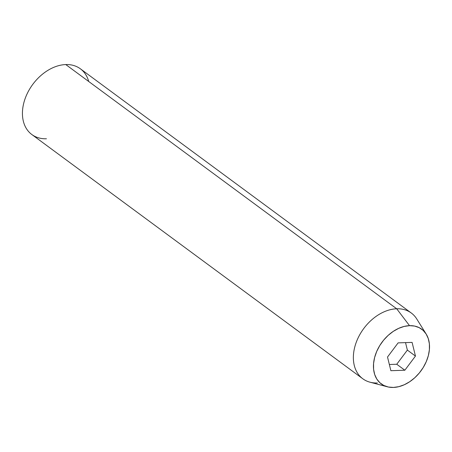 <?xml version="1.0" encoding="UTF-8"?>
<svg xmlns="http://www.w3.org/2000/svg" width="452" height="452" viewBox="0 0 452 452"><rect width="100%" height="100%" fill="white"/><g stroke="black" fill="none" stroke-linecap="round" stroke-linejoin="round"><path stroke-width="0.68" d="M46.443 138.77A40.855 29.041 -53.6 0 1 23.843 102.779A40.855 29.041 -53.6 0 1 65.772 64.563A40.855 29.041 126.4 0 0 27.352 93.327A40.855 29.041 126.4 0 0 31.849 134.538L362.775 378.753A40.855 29.041 -53.6 0 1 358.278 337.548A40.855 29.041 -53.6 0 1 396.698 308.784A40.855 29.041 126.4 0 0 356.153 342.571A40.855 29.041 126.4 0 0 370.007 382.194L387.313 386.782A34.013 24.176 -53.6 0 1 375.776 353.786A34.013 24.176 -53.6 0 1 409.529 325.66L396.698 308.784L65.772 64.563L396.698 308.784A40.855 29.041 -53.6 0 1 411.292 313.016L80.366 68.794A40.855 29.041 126.4 0 0 65.772 64.563A40.855 29.041 -53.6 0 1 88.711 81.49M426.196 334.09L416.716 318.909A40.855 29.041 126.4 0 0 396.698 308.784L409.529 325.66A34.013 24.176 -53.6 0 1 426.196 334.09A34.013 24.176 -53.6 0 1 423.208 367.538A34.013 24.176 -53.6 0 1 393.438 387.437L398.833 386.663L404.331 384.731L409.721 381.72L414.789 377.736L419.349 372.94L423.225 367.51L426.259 361.668L428.349 355.622L429.4 349.611L429.383 343.87L428.287 338.616L426.168 334.051L423.1 330.35L419.196 327.655L414.62 326.073L409.529 325.66L404.139 326.434L398.641 328.367L393.251 331.384L388.183 335.361L383.624 340.158L379.748 345.588L376.708 351.43L374.623 357.476L373.572 363.487L373.589 369.227L374.68 374.482L376.804 379.047L379.872 382.748L383.771 385.443L388.353 387.025L393.438 387.437A34.013 24.176 -53.6 0 1 387.313 386.782M377.369 382.985A40.855 29.041 -53.6 0 1 362.775 378.753M387.517 357.029L398.122 342.876L412.094 342.396L415.456 356.069L404.845 370.222L390.878 370.702L387.517 357.029L398.122 342.876L412.094 342.396L415.456 356.069L407.365 350.097L405.529 342.622L407.365 350.097L415.456 356.069L404.845 370.222L396.754 364.25L407.365 350.097L396.754 364.25L404.845 370.222L390.878 370.702L387.517 357.029M389.353 364.504L396.754 364.25L389.353 364.504"/></g></svg>
